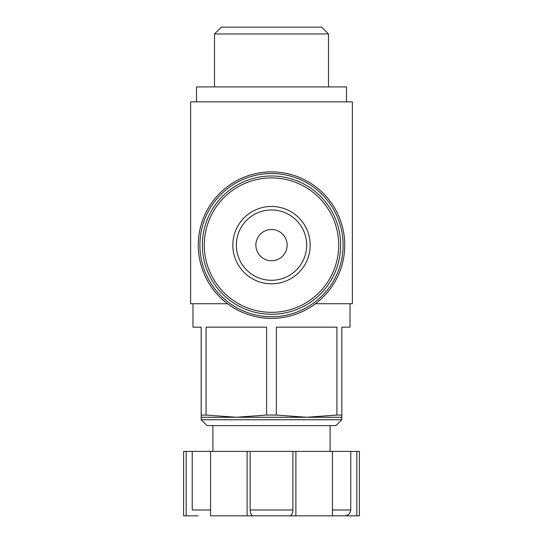 <?xml version="1.0" encoding="UTF-8"?>
<svg xmlns="http://www.w3.org/2000/svg" width="543" height="543" viewBox="0 0 543 543"><rect width="100%" height="100%" fill="white"/><g stroke="black" fill="none" stroke-linecap="round" stroke-linejoin="round"><path stroke-width="0.81" d="M253.167 515.85C251.375 515.477 250.364 513.522 250.133 509.992L250.133 451.396L247.106 451.396L247.106 515.85L344.696 515.85C348.28 515.47 350.31 513.515 350.778 509.992L350.778 451.396L292.867 451.396L292.867 509.992C292.636 513.522 291.625 515.477 289.833 515.85L210.569 515.85L210.569 451.396L183.602 451.396L183.602 515.85L186.174 515.85L186.174 451.396M186.174 515.85L198.046 515.85M250.133 451.396L292.867 451.396M210.569 509.992L192.222 509.992L192.222 451.396M227.551 303.727L190.634 303.727L190.634 101.86L352.366 101.86L352.366 303.727L315.449 303.727M201.181 419.753L341.818 419.753L335.954 425.61L207.046 425.61L201.181 419.753L201.181 415.062L206.082 415.062L206.082 327.164L266.606 327.164L266.606 415.062L276.394 415.062L276.394 327.164L336.918 327.164L336.918 415.062L341.818 415.062L341.818 327.164L350.018 327.164L350.018 303.727M201.181 417.262L236.341 417.262L206.082 415.062M336.918 415.062L306.659 417.262L341.818 417.262L341.818 415.062M266.606 415.062L236.341 417.262L306.659 417.262L276.394 415.062M201.181 415.062L201.181 327.164L192.982 327.164L192.982 303.727M196.498 101.86L196.498 86.921L346.502 86.921L346.502 101.86M214.499 86.921L214.499 33.958L328.501 33.958L328.501 86.921M214.499 33.958L221.306 27.15L321.694 27.15L328.501 33.958M198.256 245.131A73.244 73.244 0 0 0 308.125 308.567A73.244 73.244 0 0 0 308.125 181.701A73.244 73.244 0 0 0 198.256 245.131M199.892 245.131A71.608 71.608 0 0 0 307.304 307.148A71.608 71.608 0 0 0 307.304 183.12A71.608 71.608 0 0 0 199.892 245.131M202.356 245.131A69.144 69.144 0 0 0 306.076 305.01A69.144 69.144 0 0 0 306.076 185.251A69.144 69.144 0 0 0 202.356 245.131A69.144 69.144 0 0 0 306.076 305.01A69.144 69.144 0 0 0 306.076 185.251A69.144 69.144 0 0 0 202.356 245.131M232.825 245.131A38.675 38.675 0 0 0 290.838 278.627A38.675 38.675 0 0 0 290.838 211.641A38.675 38.675 0 0 0 232.825 245.131M212.904 451.396L212.904 425.61M356.826 515.85L356.826 451.396L359.398 451.396L359.398 515.85L344.696 515.85M295.894 451.396L295.894 515.85L289.833 515.85M332.431 451.396L332.431 515.85L344.954 515.85M247.106 451.396L210.569 451.396M356.826 451.396L350.778 451.396M255.875 245.131A15.625 15.625 0 0 0 279.312 258.665A15.625 15.625 0 0 0 279.312 231.596A15.625 15.625 0 0 0 255.875 245.131M236.341 245.131A35.159 35.159 0 0 0 289.08 275.579A35.159 35.159 0 0 0 289.08 214.682A35.159 35.159 0 0 0 236.341 245.131A35.159 35.159 0 0 0 289.08 275.579A35.159 35.159 0 0 0 289.08 214.682A35.159 35.159 0 0 0 236.341 245.131M332.431 509.992L350.778 509.992M250.133 509.992L292.867 509.992M204.29 245.131A67.21 67.21 0 0 0 305.105 303.333A67.21 67.21 0 0 0 305.105 186.928A67.21 67.21 0 0 0 204.29 245.131M341.818 419.753L341.818 417.262M330.096 451.396L330.096 425.61"/></g></svg>
